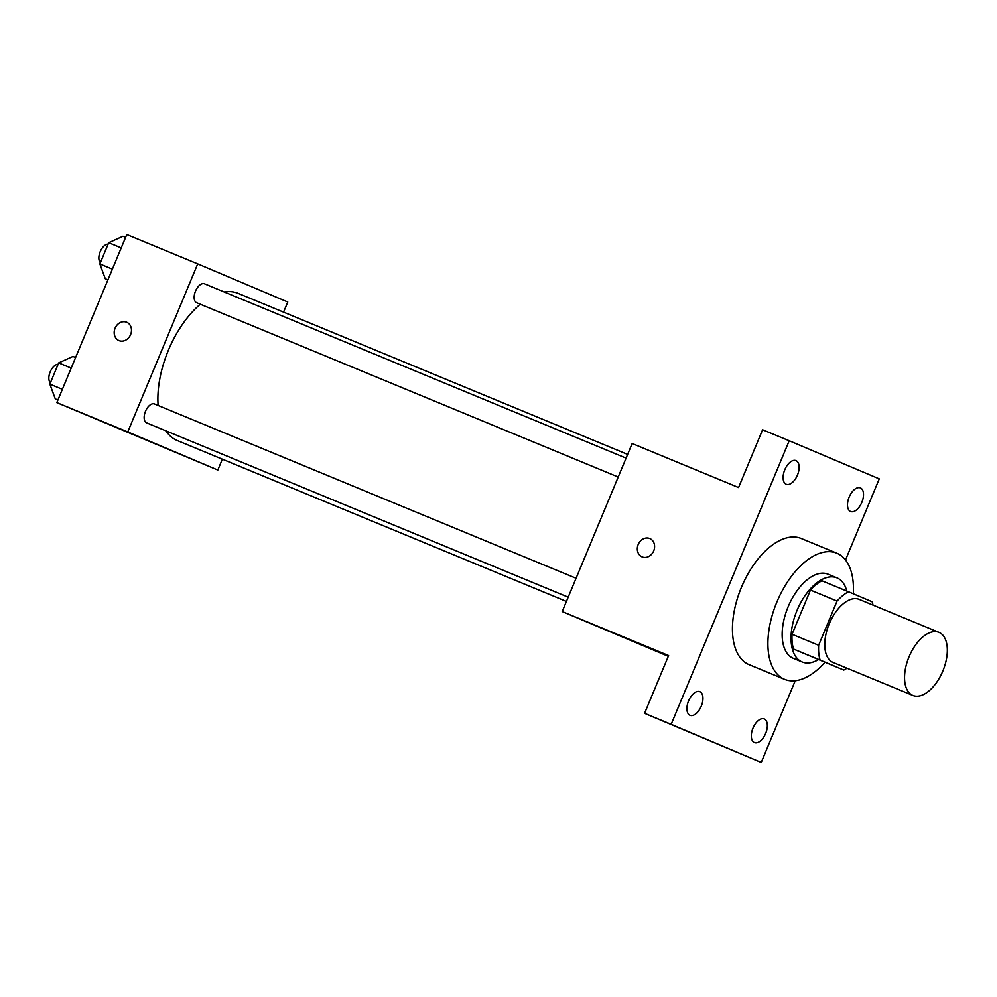 <?xml version="1.0" encoding="UTF-8"?>
<svg xmlns="http://www.w3.org/2000/svg" width="997" height="997" viewBox="0 0 997 997"><rect width="100%" height="100%" fill="white"/><g stroke="black" fill="none" stroke-linecap="round" stroke-linejoin="round"><path stroke-width="1.5" d="M912.828 695.42A34.122 18.332 -67.5 0 1 909.027 656.836A34.122 18.332 -67.5 0 1 938.987 632.372A34.122 18.332 -67.5 0 1 942.888 670.919A34.122 18.332 -67.5 0 1 912.903 695.445A34.122 18.332 -67.5 0 1 912.828 695.42M912.903 695.445L833.106 662.457A34.122 18.332 -67.5 0 1 833.031 662.419A34.122 18.332 -67.5 0 1 829.23 623.848A34.122 18.332 -67.5 0 1 859.19 599.384L938.987 632.372M837.056 601.066L818.649 645.283A44.042 23.666 -67.5 0 0 820.095 660.039L793.5 649.035A44.042 23.666 -67.5 0 1 792.054 634.279L810.461 590.074L837.056 601.066A44.042 23.666 -67.5 0 1 848.509 591.769L872.201 601.802A44.042 23.666 -67.5 0 1 873.011 605.092M820.095 660.039L843.786 670.059A44.042 23.666 -67.5 0 0 846.939 668.177M792.054 634.279L818.649 645.283M793.5 649.035L843.786 670.059M810.461 590.074A44.042 23.666 -67.5 0 1 821.914 580.777L848.509 591.769M846.814 591.071A45.501 24.451 112.5 0 0 836.932 577.874A45.501 24.451 112.5 0 0 797.039 610.388A45.501 24.451 112.5 0 0 802.161 661.971A45.501 24.451 112.5 0 0 818.487 659.603M802.161 661.971L793.3 658.307A45.501 24.451 -67.5 0 1 793.201 658.269A45.501 24.451 -67.5 0 1 788.166 606.724A45.501 24.451 -67.5 0 1 828.071 574.21L836.932 577.874M824.968 662.282A68.257 36.677 -67.5 0 1 784.602 679.331A68.257 36.677 -67.5 0 1 784.452 679.269A68.257 36.677 -67.5 0 1 776.85 602.101A68.257 36.677 -67.5 0 1 836.77 553.173A68.257 36.677 -67.5 0 1 853.307 593.801M784.602 679.331L749.133 664.663A68.257 36.677 -67.5 0 1 748.984 664.6A68.257 36.677 -67.5 0 1 741.382 587.445A68.257 36.677 -67.5 0 1 801.301 538.517L836.77 553.173M861.832 502.376A12.787 6.867 -67.5 0 1 850.615 511.511A12.787 6.867 -67.5 0 1 849.157 497.067A12.787 6.867 -67.5 0 1 860.386 487.882A12.787 6.867 -67.5 0 1 861.832 502.376M765.659 733.418A12.787 6.867 -67.5 0 1 754.442 742.553A12.787 6.867 -67.5 0 1 752.984 728.122A12.787 6.867 -67.5 0 1 764.213 718.924A12.787 6.867 -67.5 0 1 765.659 733.418M701.265 706.163A12.787 6.867 -67.5 0 1 690.049 715.31A12.787 6.867 -67.5 0 1 688.578 700.866A12.787 6.867 -67.5 0 1 699.819 691.669A12.787 6.867 -67.5 0 1 701.265 706.163M797.438 475.12A12.787 6.867 -67.5 0 1 786.222 484.255A12.787 6.867 -67.5 0 1 784.764 469.811A12.787 6.867 -67.5 0 1 795.992 460.626A12.787 6.867 -67.5 0 1 797.438 475.12M845.506 559.99L879.267 478.872L789.2 440.749L671.168 724.321L761.234 762.431L795.245 680.714M789.2 440.749L762.605 429.757L738.565 487.521L632.16 443.528L562.221 611.56L668.613 655.552L644.573 713.316L671.168 724.321M642.13 556.899A9.958 8.4 112.9 0 1 642.08 556.874A9.958 8.4 112.9 0 1 638.23 544.437A9.958 8.4 112.9 0 1 649.832 538.542A9.958 8.4 112.9 0 1 653.696 550.942A9.958 8.4 112.9 0 1 642.13 556.899M644.573 713.316L761.234 762.431M562.221 611.56L668.302 656.3M665.136 654.58L646.891 646.978M642.08 556.874A9.958 8.4 112.9 0 1 638.23 544.437A9.958 8.4 112.9 0 1 649.832 538.542M566.433 601.44L177.341 440.562A79.635 42.784 -67.5 0 1 177.167 440.487A79.635 42.784 -67.5 0 1 165.838 430.816M158.124 405.467A79.635 42.784 -67.5 0 1 200.297 304.235M224.225 291.971A79.635 42.784 -67.5 0 1 238.196 293.38L627.636 454.408M618.215 477.027L196.671 302.739A10.244 5.496 -67.5 0 1 196.646 302.727A10.244 5.496 -67.5 0 1 195.499 291.149A10.244 5.496 -67.5 0 1 204.485 283.809L626.091 458.134M568.203 597.178L146.659 422.878A10.244 5.496 -67.5 0 1 146.634 422.878A10.244 5.496 -67.5 0 1 145.487 411.3A10.244 5.496 -67.5 0 1 154.473 403.959L576.079 578.272M283.559 312.136L287.772 302.016L197.705 263.893L127.766 431.938L217.832 470.048L222.356 459.168M127.766 431.938L56.829 402.614L126.781 234.569L197.705 263.893M119.017 340.613A9.958 8.4 112.9 0 1 118.955 340.588A9.958 8.4 112.9 0 1 115.104 328.15A9.958 8.4 112.9 0 1 126.719 322.255A9.958 8.4 112.9 0 1 130.582 334.656A9.958 8.4 112.9 0 1 119.017 340.613M56.829 402.614L217.832 470.048M142.023 438.294L123.778 430.692M118.967 340.588A9.958 8.4 112.9 0 1 115.116 328.15A9.958 8.4 112.9 0 1 126.719 322.255M75.585 357.549L72.955 356.452L58.686 362.896L49.85 384.119L55.284 398.9L57.926 399.996M58.686 362.896L71.211 368.08M49.85 384.119L62.375 389.304M50.386 382.848A10.244 5.496 -67.5 0 1 50.186 371.869A10.244 5.496 -67.5 0 1 58.088 364.329M125.597 237.398L122.967 236.314L108.698 242.757L99.862 263.981L105.296 278.761L107.938 279.845M108.698 242.757L121.223 247.929M99.862 263.981L112.387 269.153M100.398 262.697A10.244 5.496 -67.5 0 1 100.199 251.718A10.244 5.496 -67.5 0 1 108.1 244.178"/></g></svg>

